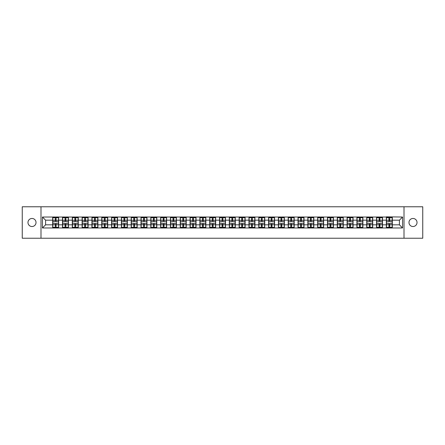 <?xml version="1.0" encoding="UTF-8"?>
<svg xmlns="http://www.w3.org/2000/svg" width="445" height="445" viewBox="0 0 445 445"><rect width="100%" height="100%" fill="white"/><g stroke="black" fill="none" stroke-linecap="round" stroke-linejoin="round"><path stroke-width="0.67" d="M412.999 226.527A4.027 4.027 0 0 1 408.972 222.5A4.027 4.027 0 0 1 412.999 218.473A4.027 4.027 0 0 1 417.026 222.5A4.027 4.027 0 0 1 412.999 226.527M32.001 226.527A4.027 4.027 0 0 1 27.974 222.5A4.027 4.027 0 0 1 32.001 218.473A4.027 4.027 0 0 1 36.028 222.5A4.027 4.027 0 0 1 32.001 226.527M404.004 238.231L422.75 238.231L422.75 206.769L404.004 206.769L404.004 238.231L40.996 238.231L40.996 206.769L22.25 206.769L22.25 238.231L40.996 238.231M404.004 206.769L40.996 206.769M399.41 224.825L399.41 220.175L392.334 220.175L392.334 224.825L399.41 224.825L402.553 227.974L402.553 217.027L386.355 216.837L386.355 220.175L382.516 220.175L382.516 224.825L386.355 224.825L386.355 220.175M402.553 227.974L42.447 227.974L42.447 217.027L52.666 217.027L52.666 220.175L45.59 220.175L45.59 224.825L52.666 224.825L52.666 220.175M386.355 217.027L52.666 217.027M386.355 224.825L386.355 227.974M382.516 224.825L382.516 227.974M382.516 217.027L382.516 220.175M372.704 224.825L376.542 224.825L376.542 220.175L372.704 220.175L372.704 227.974M376.542 224.825L376.542 227.974M376.542 217.027L376.542 220.175M372.704 217.027L372.704 220.175M362.886 224.825L366.724 224.825L366.724 220.175L362.886 220.175L362.886 227.974M366.724 224.825L366.724 227.974M366.724 217.027L366.724 220.175M362.886 217.027L362.886 220.175M353.074 224.825L356.912 224.825L356.912 220.175L353.074 220.175L353.074 227.974M356.912 224.825L356.912 227.974M356.912 217.027L356.912 220.175M353.074 217.027L353.074 220.175M343.262 224.825L347.1 224.825L347.1 220.175L343.262 220.175L343.262 227.974M347.1 224.825L347.1 227.974M347.1 217.027L347.1 220.175M343.262 217.027L343.262 220.175M333.444 224.825L337.282 224.825L337.282 220.175L333.444 220.175L333.444 227.974M337.282 224.825L337.282 227.974M337.282 217.027L337.282 220.175M333.444 217.027L333.444 220.175M323.632 224.825L327.47 224.825L327.47 220.175L323.632 220.175L323.632 227.974M327.47 224.825L327.47 227.974M327.47 217.027L327.47 220.175M323.632 217.027L323.632 220.175M313.82 224.825L317.658 224.825L317.658 220.175L313.82 220.175L313.82 227.974M317.658 224.825L317.658 227.974M317.658 217.027L317.658 220.175M313.82 217.027L313.82 220.175M304.002 224.825L307.84 224.825L307.84 220.175L304.002 220.175L304.002 227.974M307.84 224.825L307.84 227.974M307.84 217.027L307.84 220.175M304.002 217.027L304.002 220.175M294.19 224.825L298.028 224.825L298.028 220.175L294.19 220.175L294.19 227.974M298.028 224.825L298.028 227.974M298.028 217.027L298.028 220.175M294.19 217.027L294.19 220.175M284.372 224.825L288.21 224.825L288.21 220.175L284.372 220.175L284.372 227.974M288.21 224.825L288.21 227.974M288.21 217.027L288.21 220.175M284.372 217.027L284.372 220.175M274.559 224.825L278.398 224.825L278.398 220.175L274.559 220.175L274.559 227.974M278.398 224.825L278.398 227.974M278.398 217.027L278.398 220.175M274.559 217.027L274.559 220.175M264.747 224.825L268.585 224.825L268.585 220.175L264.747 220.175L264.747 227.974M268.585 224.825L268.585 227.974M268.585 217.027L268.585 220.175M264.747 217.027L264.747 220.175M254.929 224.825L258.767 224.825L258.767 220.175L254.929 220.175L254.929 227.974M258.767 224.825L258.767 227.974M258.767 217.027L258.767 220.175M254.929 217.027L254.929 220.175M245.117 224.825L248.955 224.825L248.955 220.175L245.117 220.175L245.117 227.974M248.955 224.825L248.955 227.974M248.955 217.027L248.955 220.175M245.117 217.027L245.117 220.175M235.305 224.825L239.143 224.825L239.143 220.175L235.305 220.175L235.305 227.974M239.143 224.825L239.143 227.974M239.143 217.027L239.143 220.175M235.305 217.027L235.305 220.175M225.487 224.825L229.325 224.825L229.325 220.175L225.487 220.175L225.487 227.974M229.325 224.825L229.325 227.974M229.325 217.027L229.325 220.175M225.487 217.027L225.487 220.175M215.675 224.825L219.513 224.825L219.513 220.175L215.675 220.175L215.675 227.974M219.513 224.825L219.513 227.974M219.513 217.027L219.513 220.175M215.675 217.027L215.675 220.175M205.857 224.825L209.695 224.825L209.695 220.175L205.857 220.175L205.857 227.974M209.695 224.825L209.695 227.974M209.695 217.027L209.695 220.175M205.857 217.027L205.857 220.175M196.045 224.825L199.883 224.825L199.883 220.175L196.045 220.175L196.045 227.974M199.883 224.825L199.883 227.974M199.883 217.027L199.883 220.175M196.045 217.027L196.045 220.175M186.233 224.825L190.071 224.825L190.071 220.175L186.233 220.175L186.233 227.974M190.071 224.825L190.071 227.974M190.071 217.027L190.071 220.175M186.233 217.027L186.233 220.175M176.415 224.825L180.253 224.825L180.253 220.175L176.415 220.175L176.415 227.974M180.253 224.825L180.253 227.974M180.253 217.027L180.253 220.175M176.415 217.027L176.415 220.175M166.602 224.825L170.441 224.825L170.441 220.175L166.602 220.175L166.602 227.974M170.441 224.825L170.441 227.974M170.441 217.027L170.441 220.175M166.602 217.027L166.602 220.175M156.79 224.825L160.628 224.825L160.628 220.175L156.79 220.175L156.79 227.974M160.628 224.825L160.628 227.974M160.628 217.027L160.628 220.175M156.79 217.027L156.79 220.175M146.972 224.825L150.811 224.825L150.811 220.175L146.972 220.175L146.972 227.974M150.811 224.825L150.811 227.974M150.811 217.027L150.811 220.175M146.972 217.027L146.972 220.175M137.16 224.825L140.998 224.825L140.998 220.175L137.16 220.175L137.16 227.974M140.998 224.825L140.998 227.974M140.998 217.027L140.998 220.175M137.16 217.027L137.16 220.175M127.342 224.825L131.18 224.825L131.18 220.175L127.342 220.175L127.342 227.974M131.18 224.825L131.18 227.974M131.18 217.027L131.18 220.175M127.342 217.027L127.342 220.175M117.53 224.825L121.368 224.825L121.368 220.175L117.53 220.175L117.53 227.974M121.368 224.825L121.368 227.974M121.368 217.027L121.368 220.175M117.53 217.027L117.53 220.175M107.718 224.825L111.556 224.825L111.556 220.175L107.718 220.175L107.718 227.974M111.556 224.825L111.556 227.974M111.556 217.027L111.556 220.175M107.718 217.027L107.718 220.175M97.9 224.825L101.738 224.825L101.738 220.175L97.9 220.175L97.9 227.974M101.738 224.825L101.738 227.974M101.738 217.027L101.738 220.175M97.9 217.027L97.9 220.175M88.088 224.825L91.926 224.825L91.926 220.175L88.088 220.175L88.088 227.974M91.926 224.825L91.926 227.974M91.926 217.027L91.926 220.175M88.088 217.027L88.088 220.175M78.276 224.825L82.114 224.825L82.114 220.175L78.276 220.175L78.276 227.974M82.114 224.825L82.114 227.974M82.114 217.027L82.114 220.175M78.276 217.027L78.276 220.175M68.458 224.825L72.296 224.825L72.296 220.175L68.458 220.175L68.458 227.974M72.296 224.825L72.296 227.974M72.296 217.027L72.296 220.175M68.458 217.027L68.458 220.175M58.645 224.825L62.484 224.825L62.484 220.175L58.645 220.175L58.645 227.974M62.484 224.825L62.484 227.974M62.484 217.027L62.484 220.175M58.645 217.027L58.645 220.175M52.666 224.825L52.666 227.974M45.59 224.825L42.447 227.974M42.447 217.027L45.59 220.175M392.334 224.825L392.334 227.974M392.334 217.027L392.334 220.175M402.553 217.027L399.41 220.175M52.827 220.269L55.247 220.269L55.247 216.993L52.827 216.993L52.827 223.351L55.247 223.351L55.247 224.731L56.064 224.725L56.064 223.351L58.49 223.351L58.49 216.993L56.064 216.993L56.064 217.688L58.49 217.688M55.247 219.357L56.064 219.357M56.064 217.783L55.247 217.783M52.827 221.649L55.247 221.649L55.247 220.269L56.064 220.275L56.064 221.649L58.49 221.649M52.827 217.688L55.247 217.688M55.247 227.217L56.064 227.217M55.247 225.643L56.064 225.643M52.827 228.007L55.247 228.007L55.247 227.312L52.827 227.312L52.827 228.007M52.827 223.351L52.827 224.731L55.247 224.731L55.247 227.312M52.827 224.731L52.827 227.312M58.49 223.351L58.49 228.007L56.064 228.007L56.064 227.312L58.49 227.312M58.49 224.731L56.064 224.731L56.064 227.312M58.49 220.269L56.064 220.269L56.064 217.688M62.639 220.269L65.065 220.269L65.065 216.993L62.639 216.993L62.639 223.351L65.065 223.351L65.065 224.731L65.882 224.725L65.882 223.351L68.302 223.351L68.302 216.993L65.882 216.993L65.882 217.688L68.302 217.688M65.065 219.357L65.882 219.357M65.882 217.783L65.065 217.783M62.639 221.649L65.065 221.649L65.065 220.269L65.882 220.275L65.882 221.649L68.302 221.649M62.639 217.688L65.065 217.688M65.065 227.217L65.882 227.217M65.065 225.643L65.882 225.643M62.639 228.007L65.065 228.007L65.065 227.312L62.639 227.312L62.639 228.007M62.639 223.351L62.639 224.731L65.065 224.731L65.065 227.312M62.639 224.731L62.639 227.312M68.302 223.351L68.302 228.007L65.882 228.007L65.882 227.312L68.302 227.312M68.302 224.731L65.882 224.731L65.882 227.312M68.302 220.269L65.882 220.269L65.882 217.688M72.452 220.269L74.877 220.269L74.877 216.993L72.452 216.993L72.452 223.351L74.877 223.351L74.877 224.731L75.695 224.725L75.695 223.351L78.114 223.351L78.114 216.993L75.695 216.993L75.695 217.688L78.114 217.688M74.877 219.357L75.695 219.357M75.695 217.783L74.877 217.783M72.452 221.649L74.877 221.649L74.877 220.269L75.695 220.275L75.695 221.649L78.114 221.649M72.452 217.688L74.877 217.688M74.877 227.217L75.695 227.217M74.877 225.643L75.695 225.643M72.452 228.007L74.877 228.007L74.877 227.312L72.452 227.312L72.452 228.007M72.452 223.351L72.452 224.731L74.877 224.731L74.877 227.312M72.452 224.731L72.452 227.312M78.114 223.351L78.114 228.007L75.695 228.007L75.695 227.312L78.114 227.312M78.114 224.731L75.695 224.731L75.695 227.312M78.114 220.269L75.695 220.269L75.695 217.688M82.269 220.269L84.689 220.269L84.689 216.993L82.269 216.993L82.269 223.351L84.689 223.351L84.689 224.731L85.507 224.725L85.507 223.351L87.932 223.351L87.932 216.993L85.507 216.993L85.507 217.688L87.932 217.688M84.689 219.357L85.507 219.357M85.507 217.783L84.689 217.783M82.269 221.649L84.689 221.649L84.689 220.269L85.507 220.275L85.507 221.649L87.932 221.649M82.269 217.688L84.689 217.688M84.689 227.217L85.507 227.217M84.689 225.643L85.507 225.643M82.269 228.007L84.689 228.007L84.689 227.312L82.269 227.312L82.269 228.007M82.269 223.351L82.269 224.731L84.689 224.731L84.689 227.312M82.269 224.731L82.269 227.312M87.932 223.351L87.932 228.007L85.507 228.007L85.507 227.312L87.932 227.312M87.932 224.731L85.507 224.731L85.507 227.312M87.932 220.269L85.507 220.269L85.507 217.688M92.082 220.269L94.507 220.269L94.507 216.993L92.082 216.993L92.082 223.351L94.507 223.351L94.507 224.731L95.325 224.725L95.325 223.351L97.744 223.351L97.744 216.993L95.325 216.993L95.325 217.688L97.744 217.688M94.507 219.357L95.325 219.357M95.325 217.783L94.507 217.783M92.082 221.649L94.507 221.649L94.507 220.269L95.325 220.275L95.325 221.649L97.744 221.649M92.082 217.688L94.507 217.688M94.507 227.217L95.325 227.217M94.507 225.643L95.325 225.643M92.082 228.007L94.507 228.007L94.507 227.312L92.082 227.312L92.082 228.007M92.082 223.351L92.082 224.731L94.507 224.731L94.507 227.312M92.082 224.731L92.082 227.312M97.744 223.351L97.744 228.007L95.325 228.007L95.325 227.312L97.744 227.312M97.744 224.731L95.325 224.731L95.325 227.312M97.744 220.269L95.325 220.269L95.325 217.688M101.899 220.269L104.319 220.269L104.319 216.993L101.899 216.993L101.899 223.351L104.319 223.351L104.319 224.731L105.137 224.725L105.137 223.351L107.557 223.351L107.557 216.993L105.137 216.993L105.137 217.688L107.557 217.688M104.319 219.357L105.137 219.357M105.137 217.783L104.319 217.783M101.899 221.649L104.319 221.649L104.319 220.269L105.137 220.275L105.137 221.649L107.557 221.649M101.899 217.688L104.319 217.688M104.319 227.217L105.137 227.217M104.319 225.643L105.137 225.643M101.899 228.007L104.319 228.007L104.319 227.312L101.899 227.312L101.899 228.007M101.899 223.351L101.899 224.731L104.319 224.731L104.319 227.312M101.899 224.731L101.899 227.312M107.557 223.351L107.557 228.007L105.137 228.007L105.137 227.312L107.557 227.312M107.557 224.731L105.137 224.731L105.137 227.312M107.557 220.269L105.137 220.269L105.137 217.688M111.712 220.269L114.131 220.269L114.131 216.993L111.712 216.993L111.712 223.351L114.131 223.351L114.131 224.731L114.949 224.725L114.949 223.351L117.374 223.351L117.374 216.993L114.949 216.993L114.949 217.688L117.374 217.688M114.131 219.357L114.949 219.357M114.949 217.783L114.131 217.783M111.712 221.649L114.131 221.649L114.131 220.269L114.949 220.275L114.949 221.649L117.374 221.649M111.712 217.688L114.131 217.688M114.131 227.217L114.949 227.217M114.131 225.643L114.949 225.643M111.712 228.007L114.131 228.007L114.131 227.312L111.712 227.312L111.712 228.007M111.712 223.351L111.712 224.731L114.131 224.731L114.131 227.312M111.712 224.731L111.712 227.312M117.374 223.351L117.374 228.007L114.949 228.007L114.949 227.312L117.374 227.312M117.374 224.731L114.949 224.731L114.949 227.312M117.374 220.269L114.949 220.269L114.949 217.688M121.524 220.269L123.949 220.269L123.949 216.993L121.524 216.993L121.524 223.351L123.949 223.351L123.949 224.731L124.767 224.725L124.767 223.351L127.187 223.351L127.187 216.993L124.767 216.993L124.767 217.688L127.187 217.688M123.949 219.357L124.767 219.357M124.767 217.783L123.949 217.783M121.524 221.649L123.949 221.649L123.949 220.269L124.767 220.275L124.767 221.649L127.187 221.649M121.524 217.688L123.949 217.688M123.949 227.217L124.767 227.217M123.949 225.643L124.767 225.643M121.524 228.007L123.949 228.007L123.949 227.312L121.524 227.312L121.524 228.007M121.524 223.351L121.524 224.731L123.949 224.731L123.949 227.312M121.524 224.731L121.524 227.312M127.187 223.351L127.187 228.007L124.767 228.007L124.767 227.312L127.187 227.312M127.187 224.731L124.767 224.731L124.767 227.312M127.187 220.269L124.767 220.269L124.767 217.688M131.342 220.269L133.761 220.269L133.761 216.993L131.342 216.993L131.342 223.351L133.761 223.351L133.761 224.731L134.579 224.725L134.579 223.351L137.004 223.351L137.004 216.993L134.579 216.993L134.579 217.688L137.004 217.688M133.761 219.357L134.579 219.357M134.579 217.783L133.761 217.783M131.342 221.649L133.761 221.649L133.761 220.269L134.579 220.275L134.579 221.649L137.004 221.649M131.342 217.688L133.761 217.688M133.761 227.217L134.579 227.217M133.761 225.643L134.579 225.643M131.342 228.007L133.761 228.007L133.761 227.312L131.342 227.312L131.342 228.007M131.342 223.351L131.342 224.731L133.761 224.731L133.761 227.312M131.342 224.731L131.342 227.312M137.004 223.351L137.004 228.007L134.579 228.007L134.579 227.312L137.004 227.312M137.004 224.731L134.579 224.731L134.579 227.312M137.004 220.269L134.579 220.269L134.579 217.688M141.154 220.269L143.574 220.269L143.574 216.993L141.154 216.993L141.154 223.351L143.574 223.351L143.574 224.731L144.397 224.725L144.397 223.351L146.817 223.351L146.817 216.993L144.397 216.993L144.397 217.688L146.817 217.688M143.574 219.357L144.397 219.357M144.397 217.783L143.574 217.783M141.154 221.649L143.574 221.649L143.574 220.269L144.397 220.275L144.397 221.649L146.817 221.649M141.154 217.688L143.574 217.688M143.574 227.217L144.397 227.217M143.574 225.643L144.397 225.643M141.154 228.007L143.574 228.007L143.574 227.312L141.154 227.312L141.154 228.007M141.154 223.351L141.154 224.731L143.574 224.731L143.574 227.312M141.154 224.731L141.154 227.312M146.817 223.351L146.817 228.007L144.397 228.007L144.397 227.312L146.817 227.312M146.817 224.731L144.397 224.731L144.397 227.312M146.817 220.269L144.397 220.269L144.397 217.688M150.966 220.269L153.392 220.269L153.392 216.993L150.966 216.993L150.966 223.351L153.392 223.351L153.392 224.731L154.209 224.725L154.209 223.351L156.629 223.351L156.629 216.993L154.209 216.993L154.209 217.688L156.629 217.688M153.392 219.357L154.209 219.357M154.209 217.783L153.392 217.783M150.966 221.649L153.392 221.649L153.392 220.269L154.209 220.275L154.209 221.649L156.629 221.649M150.966 217.688L153.392 217.688M153.392 227.217L154.209 227.217M153.392 225.643L154.209 225.643M150.966 228.007L153.392 228.007L153.392 227.312L150.966 227.312L150.966 228.007M150.966 223.351L150.966 224.731L153.392 224.731L153.392 227.312M150.966 224.731L150.966 227.312M156.629 223.351L156.629 228.007L154.209 228.007L154.209 227.312L156.629 227.312M156.629 224.731L154.209 224.731L154.209 227.312M156.629 220.269L154.209 220.269L154.209 217.688M160.784 220.269L163.204 220.269L163.204 216.993L160.784 216.993L160.784 223.351L163.204 223.351L163.204 224.731L164.021 224.725L164.021 223.351L166.447 223.351L166.447 216.993L164.021 216.993L164.021 217.688L166.447 217.688M163.204 219.357L164.021 219.357M164.021 217.783L163.204 217.783M160.784 221.649L163.204 221.649L163.204 220.269L164.021 220.275L164.021 221.649L166.447 221.649M160.784 217.688L163.204 217.688M163.204 227.217L164.021 227.217M163.204 225.643L164.021 225.643M160.784 228.007L163.204 228.007L163.204 227.312L160.784 227.312L160.784 228.007M160.784 223.351L160.784 224.731L163.204 224.731L163.204 227.312M160.784 224.731L160.784 227.312M166.447 223.351L166.447 228.007L164.021 228.007L164.021 227.312L166.447 227.312M166.447 224.731L164.021 224.731L164.021 227.312M166.447 220.269L164.021 220.269L164.021 217.688M170.596 220.269L173.022 220.269L173.022 216.993L170.596 216.993L170.596 223.351L173.022 223.351L173.022 224.731L173.839 224.725L173.839 223.351L176.259 223.351L176.259 216.993L173.839 216.993L173.839 217.688L176.259 217.688M173.022 219.357L173.839 219.357M173.839 217.783L173.022 217.783M170.596 221.649L173.022 221.649L173.022 220.269L173.839 220.275L173.839 221.649L176.259 221.649M170.596 217.688L173.022 217.688M173.022 227.217L173.839 227.217M173.022 225.643L173.839 225.643M170.596 228.007L173.022 228.007L173.022 227.312L170.596 227.312L170.596 228.007M170.596 223.351L170.596 224.731L173.022 224.731L173.022 227.312M170.596 224.731L170.596 227.312M176.259 223.351L176.259 228.007L173.839 228.007L173.839 227.312L176.259 227.312M176.259 224.731L173.839 224.731L173.839 227.312M176.259 220.269L173.839 220.269L173.839 217.688M180.414 220.269L182.834 220.269L182.834 216.993L180.414 216.993L180.414 223.351L182.834 223.351L182.834 224.731L183.652 224.725L183.652 223.351L186.071 223.351L186.071 216.993L183.652 216.993L183.652 217.688L186.071 217.688M182.834 219.357L183.652 219.357M183.652 217.783L182.834 217.783M180.414 221.649L182.834 221.649L182.834 220.269L183.652 220.275L183.652 221.649L186.071 221.649M180.414 217.688L182.834 217.688M182.834 227.217L183.652 227.217M182.834 225.643L183.652 225.643M180.414 228.007L182.834 228.007L182.834 227.312L180.414 227.312L180.414 228.007M180.414 223.351L180.414 224.731L182.834 224.731L182.834 227.312M180.414 224.731L180.414 227.312M186.071 223.351L186.071 228.007L183.652 228.007L183.652 227.312L186.071 227.312M186.071 224.731L183.652 224.731L183.652 227.312M186.071 220.269L183.652 220.269L183.652 217.688M190.226 220.269L192.646 220.269L192.646 216.993L190.226 216.993L190.226 223.351L192.646 223.351L192.646 224.731L193.464 224.725L193.464 223.351L195.889 223.351L195.889 216.993L193.464 216.993L193.464 217.688L195.889 217.688M192.646 219.357L193.464 219.357M193.464 217.783L192.646 217.783M190.226 221.649L192.646 221.649L192.646 220.269L193.464 220.275L193.464 221.649L195.889 221.649M190.226 217.688L192.646 217.688M192.646 227.217L193.464 227.217M192.646 225.643L193.464 225.643M190.226 228.007L192.646 228.007L192.646 227.312L190.226 227.312L190.226 228.007M190.226 223.351L190.226 224.731L192.646 224.731L192.646 227.312M190.226 224.731L190.226 227.312M195.889 223.351L195.889 228.007L193.464 228.007L193.464 227.312L195.889 227.312M195.889 224.731L193.464 224.731L193.464 227.312M195.889 220.269L193.464 220.269L193.464 217.688M200.039 220.269L202.464 220.269L202.464 216.993L200.039 216.993L200.039 223.351L202.464 223.351L202.464 224.731L203.282 224.725L203.282 223.351L205.701 223.351L205.701 216.993L203.282 216.993L203.282 217.688L205.701 217.688M202.464 219.357L203.282 219.357M203.282 217.783L202.464 217.783M200.039 221.649L202.464 221.649L202.464 220.269L203.282 220.275L203.282 221.649L205.701 221.649M200.039 217.688L202.464 217.688M202.464 227.217L203.282 227.217M202.464 225.643L203.282 225.643M200.039 228.007L202.464 228.007L202.464 227.312L200.039 227.312L200.039 228.007M200.039 223.351L200.039 224.731L202.464 224.731L202.464 227.312M200.039 224.731L200.039 227.312M205.701 223.351L205.701 228.007L203.282 228.007L203.282 227.312L205.701 227.312M205.701 224.731L203.282 224.731L203.282 227.312M205.701 220.269L203.282 220.269L203.282 217.688M209.856 220.269L212.276 220.269L212.276 216.993L209.856 216.993L209.856 223.351L212.276 223.351L212.276 224.731L213.094 224.725L213.094 223.351L215.519 223.351L215.519 216.993L213.094 216.993L213.094 217.688L215.519 217.688M212.276 219.357L213.094 219.357M213.094 217.783L212.276 217.783M209.856 221.649L212.276 221.649L212.276 220.269L213.094 220.275L213.094 221.649L215.519 221.649M209.856 217.688L212.276 217.688M212.276 227.217L213.094 227.217M212.276 225.643L213.094 225.643M209.856 228.007L212.276 228.007L212.276 227.312L209.856 227.312L209.856 228.007M209.856 223.351L209.856 224.731L212.276 224.731L212.276 227.312M209.856 224.731L209.856 227.312M215.519 223.351L215.519 228.007L213.094 228.007L213.094 227.312L215.519 227.312M215.519 224.731L213.094 224.731L213.094 227.312M215.519 220.269L213.094 220.269L213.094 217.688M219.669 220.269L222.088 220.269L222.088 216.993L219.669 216.993L219.669 223.351L222.088 223.351L222.088 224.731L222.912 224.725L222.912 223.351L225.331 223.351L225.331 216.993L222.912 216.993L222.912 217.688L225.331 217.688M222.088 219.357L222.912 219.357M222.912 217.783L222.088 217.783M219.669 221.649L222.088 221.649L222.088 220.269L222.912 220.275L222.912 221.649L225.331 221.649M219.669 217.688L222.088 217.688M222.088 227.217L222.912 227.217M222.088 225.643L222.912 225.643M219.669 228.007L222.088 228.007L222.088 227.312L219.669 227.312L219.669 228.007M219.669 223.351L219.669 224.731L222.088 224.731L222.088 227.312M219.669 224.731L219.669 227.312M225.331 223.351L225.331 228.007L222.912 228.007L222.912 227.312L225.331 227.312M225.331 224.731L222.912 224.731L222.912 227.312M225.331 220.269L222.912 220.269L222.912 217.688M229.481 220.269L231.906 220.269L231.906 216.993L229.481 216.993L229.481 223.351L231.906 223.351L231.906 224.731L232.724 224.725L232.724 223.351L235.144 223.351L235.144 216.993L232.724 216.993L232.724 217.688L235.144 217.688M231.906 219.357L232.724 219.357M232.724 217.783L231.906 217.783M229.481 221.649L231.906 221.649L231.906 220.269L232.724 220.275L232.724 221.649L235.144 221.649M229.481 217.688L231.906 217.688M231.906 227.217L232.724 227.217M231.906 225.643L232.724 225.643M229.481 228.007L231.906 228.007L231.906 227.312L229.481 227.312L229.481 228.007M229.481 223.351L229.481 224.731L231.906 224.731L231.906 227.312M229.481 224.731L229.481 227.312M235.144 223.351L235.144 228.007L232.724 228.007L232.724 227.312L235.144 227.312M235.144 224.731L232.724 224.731L232.724 227.312M235.144 220.269L232.724 220.269L232.724 217.688M239.299 220.269L241.718 220.269L241.718 216.993L239.299 216.993L239.299 223.351L241.718 223.351L241.718 224.731L242.536 224.725L242.536 223.351L244.961 223.351L244.961 216.993L242.536 216.993L242.536 217.688L244.961 217.688M241.718 219.357L242.536 219.357M242.536 217.783L241.718 217.783M239.299 221.649L241.718 221.649L241.718 220.269L242.536 220.275L242.536 221.649L244.961 221.649M239.299 217.688L241.718 217.688M241.718 227.217L242.536 227.217M241.718 225.643L242.536 225.643M239.299 228.007L241.718 228.007L241.718 227.312L239.299 227.312L239.299 228.007M239.299 223.351L239.299 224.731L241.718 224.731L241.718 227.312M239.299 224.731L239.299 227.312M244.961 223.351L244.961 228.007L242.536 228.007L242.536 227.312L244.961 227.312M244.961 224.731L242.536 224.731L242.536 227.312M244.961 220.269L242.536 220.269L242.536 217.688M249.111 220.269L251.536 220.269L251.536 216.993L249.111 216.993L249.111 223.351L251.536 223.351L251.536 224.731L252.354 224.725L252.354 223.351L254.774 223.351L254.774 216.993L252.354 216.993L252.354 217.688L254.774 217.688M251.536 219.357L252.354 219.357M252.354 217.783L251.536 217.783M249.111 221.649L251.536 221.649L251.536 220.269L252.354 220.275L252.354 221.649L254.774 221.649M249.111 217.688L251.536 217.688M251.536 227.217L252.354 227.217M251.536 225.643L252.354 225.643M249.111 228.007L251.536 228.007L251.536 227.312L249.111 227.312L249.111 228.007M249.111 223.351L249.111 224.731L251.536 224.731L251.536 227.312M249.111 224.731L249.111 227.312M254.774 223.351L254.774 228.007L252.354 228.007L252.354 227.312L254.774 227.312M254.774 224.731L252.354 224.731L252.354 227.312M254.774 220.269L252.354 220.269L252.354 217.688M258.929 220.269L261.349 220.269L261.349 216.993L258.929 216.993L258.929 223.351L261.349 223.351L261.349 224.731L262.166 224.725L262.166 223.351L264.586 223.351L264.586 216.993L262.166 216.993L262.166 217.688L264.586 217.688M261.349 219.357L262.166 219.357M262.166 217.783L261.349 217.783M258.929 221.649L261.349 221.649L261.349 220.269L262.166 220.275L262.166 221.649L264.586 221.649M258.929 217.688L261.349 217.688M261.349 227.217L262.166 227.217M261.349 225.643L262.166 225.643M258.929 228.007L261.349 228.007L261.349 227.312L258.929 227.312L258.929 228.007M258.929 223.351L258.929 224.731L261.349 224.731L261.349 227.312M258.929 224.731L258.929 227.312M264.586 223.351L264.586 228.007L262.166 228.007L262.166 227.312L264.586 227.312M264.586 224.731L262.166 224.731L262.166 227.312M264.586 220.269L262.166 220.269L262.166 217.688M268.741 220.269L271.161 220.269L271.161 216.993L268.741 216.993L268.741 223.351L271.161 223.351L271.161 224.731L271.978 224.725L271.978 223.351L274.404 223.351L274.404 216.993L271.978 216.993L271.978 217.688L274.404 217.688M271.161 219.357L271.978 219.357M271.978 217.783L271.161 217.783M268.741 221.649L271.161 221.649L271.161 220.269L271.978 220.275L271.978 221.649L274.404 221.649M268.741 217.688L271.161 217.688M271.161 227.217L271.978 227.217M271.161 225.643L271.978 225.643M268.741 228.007L271.161 228.007L271.161 227.312L268.741 227.312L268.741 228.007M268.741 223.351L268.741 224.731L271.161 224.731L271.161 227.312M268.741 224.731L268.741 227.312M274.404 223.351L274.404 228.007L271.978 228.007L271.978 227.312L274.404 227.312M274.404 224.731L271.978 224.731L271.978 227.312M274.404 220.269L271.978 220.269L271.978 217.688M278.553 220.269L280.979 220.269L280.979 216.993L278.553 216.993L278.553 223.351L280.979 223.351L280.979 224.731L281.796 224.725L281.796 223.351L284.216 223.351L284.216 216.993L281.796 216.993L281.796 217.688L284.216 217.688M280.979 219.357L281.796 219.357M281.796 217.783L280.979 217.783M278.553 221.649L280.979 221.649L280.979 220.269L281.796 220.275L281.796 221.649L284.216 221.649M278.553 217.688L280.979 217.688M280.979 227.217L281.796 227.217M280.979 225.643L281.796 225.643M278.553 228.007L280.979 228.007L280.979 227.312L278.553 227.312L278.553 228.007M278.553 223.351L278.553 224.731L280.979 224.731L280.979 227.312M278.553 224.731L278.553 227.312M284.216 223.351L284.216 228.007L281.796 228.007L281.796 227.312L284.216 227.312M284.216 224.731L281.796 224.731L281.796 227.312M284.216 220.269L281.796 220.269L281.796 217.688M288.371 220.269L290.791 220.269L290.791 216.993L288.371 216.993L288.371 223.351L290.791 223.351L290.791 224.731L291.608 224.725L291.608 223.351L294.034 223.351L294.034 216.993L291.608 216.993L291.608 217.688L294.034 217.688M290.791 219.357L291.608 219.357M291.608 217.783L290.791 217.783M288.371 221.649L290.791 221.649L290.791 220.269L291.608 220.275L291.608 221.649L294.034 221.649M288.371 217.688L290.791 217.688M290.791 227.217L291.608 227.217M290.791 225.643L291.608 225.643M288.371 228.007L290.791 228.007L290.791 227.312L288.371 227.312L288.371 228.007M288.371 223.351L288.371 224.731L290.791 224.731L290.791 227.312M288.371 224.731L288.371 227.312M294.034 223.351L294.034 228.007L291.608 228.007L291.608 227.312L294.034 227.312M294.034 224.731L291.608 224.731L291.608 227.312M294.034 220.269L291.608 220.269L291.608 217.688M298.183 220.269L300.603 220.269L300.603 216.993L298.183 216.993L298.183 223.351L300.603 223.351L300.603 224.731L301.426 224.725L301.426 223.351L303.846 223.351L303.846 216.993L301.426 216.993L301.426 217.688L303.846 217.688M300.603 219.357L301.426 219.357M301.426 217.783L300.603 217.783M298.183 221.649L300.603 221.649L300.603 220.269L301.426 220.275L301.426 221.649L303.846 221.649M298.183 217.688L300.603 217.688M300.603 227.217L301.426 227.217M300.603 225.643L301.426 225.643M298.183 228.007L300.603 228.007L300.603 227.312L298.183 227.312L298.183 228.007M298.183 223.351L298.183 224.731L300.603 224.731L300.603 227.312M298.183 224.731L298.183 227.312M303.846 223.351L303.846 228.007L301.426 228.007L301.426 227.312L303.846 227.312M303.846 224.731L301.426 224.731L301.426 227.312M303.846 220.269L301.426 220.269L301.426 217.688M307.996 220.269L310.421 220.269L310.421 216.993L307.996 216.993L307.996 223.351L310.421 223.351L310.421 224.731L311.239 224.725L311.239 223.351L313.658 223.351L313.658 216.993L311.239 216.993L311.239 217.688L313.658 217.688M310.421 219.357L311.239 219.357M311.239 217.783L310.421 217.783M307.996 221.649L310.421 221.649L310.421 220.269L311.239 220.275L311.239 221.649L313.658 221.649M307.996 217.688L310.421 217.688M310.421 227.217L311.239 227.217M310.421 225.643L311.239 225.643M307.996 228.007L310.421 228.007L310.421 227.312L307.996 227.312L307.996 228.007M307.996 223.351L307.996 224.731L310.421 224.731L310.421 227.312M307.996 224.731L307.996 227.312M313.658 223.351L313.658 228.007L311.239 228.007L311.239 227.312L313.658 227.312M313.658 224.731L311.239 224.731L311.239 227.312M313.658 220.269L311.239 220.269L311.239 217.688M317.813 220.269L320.233 220.269L320.233 216.993L317.813 216.993L317.813 223.351L320.233 223.351L320.233 224.731L321.051 224.725L321.051 223.351L323.476 223.351L323.476 216.993L321.051 216.993L321.051 217.688L323.476 217.688M320.233 219.357L321.051 219.357M321.051 217.783L320.233 217.783M317.813 221.649L320.233 221.649L320.233 220.269L321.051 220.275L321.051 221.649L323.476 221.649M317.813 217.688L320.233 217.688M320.233 227.217L321.051 227.217M320.233 225.643L321.051 225.643M317.813 228.007L320.233 228.007L320.233 227.312L317.813 227.312L317.813 228.007M317.813 223.351L317.813 224.731L320.233 224.731L320.233 227.312M317.813 224.731L317.813 227.312M323.476 223.351L323.476 228.007L321.051 228.007L321.051 227.312L323.476 227.312M323.476 224.731L321.051 224.731L321.051 227.312M323.476 220.269L321.051 220.269L321.051 217.688M327.626 220.269L330.051 220.269L330.051 216.993L327.626 216.993L327.626 223.351L330.051 223.351L330.051 224.731L330.869 224.725L330.869 223.351L333.288 223.351L333.288 216.993L330.869 216.993L330.869 217.688L333.288 217.688M330.051 219.357L330.869 219.357M330.869 217.783L330.051 217.783M327.626 221.649L330.051 221.649L330.051 220.269L330.869 220.275L330.869 221.649L333.288 221.649M327.626 217.688L330.051 217.688M330.051 227.217L330.869 227.217M330.051 225.643L330.869 225.643M327.626 228.007L330.051 228.007L330.051 227.312L327.626 227.312L327.626 228.007M327.626 223.351L327.626 224.731L330.051 224.731L330.051 227.312M327.626 224.731L327.626 227.312M333.288 223.351L333.288 228.007L330.869 228.007L330.869 227.312L333.288 227.312M333.288 224.731L330.869 224.731L330.869 227.312M333.288 220.269L330.869 220.269L330.869 217.688M337.444 220.269L339.863 220.269L339.863 216.993L337.444 216.993L337.444 223.351L339.863 223.351L339.863 224.731L340.681 224.725L340.681 223.351L343.101 223.351L343.101 216.993L340.681 216.993L340.681 217.688L343.101 217.688M339.863 219.357L340.681 219.357M340.681 217.783L339.863 217.783M337.444 221.649L339.863 221.649L339.863 220.269L340.681 220.275L340.681 221.649L343.101 221.649M337.444 217.688L339.863 217.688M339.863 227.217L340.681 227.217M339.863 225.643L340.681 225.643M337.444 228.007L339.863 228.007L339.863 227.312L337.444 227.312L337.444 228.007M337.444 223.351L337.444 224.731L339.863 224.731L339.863 227.312M337.444 224.731L337.444 227.312M343.101 223.351L343.101 228.007L340.681 228.007L340.681 227.312L343.101 227.312M343.101 224.731L340.681 224.731L340.681 227.312M343.101 220.269L340.681 220.269L340.681 217.688M347.256 220.269L349.675 220.269L349.675 216.993L347.256 216.993L347.256 223.351L349.675 223.351L349.675 224.731L350.493 224.725L350.493 223.351L352.918 223.351L352.918 216.993L350.493 216.993L350.493 217.688L352.918 217.688M349.675 219.357L350.493 219.357M350.493 217.783L349.675 217.783M347.256 221.649L349.675 221.649L349.675 220.269L350.493 220.275L350.493 221.649L352.918 221.649M347.256 217.688L349.675 217.688M349.675 227.217L350.493 227.217M349.675 225.643L350.493 225.643M347.256 228.007L349.675 228.007L349.675 227.312L347.256 227.312L347.256 228.007M347.256 223.351L347.256 224.731L349.675 224.731L349.675 227.312M347.256 224.731L347.256 227.312M352.918 223.351L352.918 228.007L350.493 228.007L350.493 227.312L352.918 227.312M352.918 224.731L350.493 224.731L350.493 227.312M352.918 220.269L350.493 220.269L350.493 217.688M357.068 220.269L359.493 220.269L359.493 216.993L357.068 216.993L357.068 223.351L359.493 223.351L359.493 224.731L360.311 224.725L360.311 223.351L362.731 223.351L362.731 216.993L360.311 216.993L360.311 217.688L362.731 217.688M359.493 219.357L360.311 219.357M360.311 217.783L359.493 217.783M357.068 221.649L359.493 221.649L359.493 220.269L360.311 220.275L360.311 221.649L362.731 221.649M357.068 217.688L359.493 217.688M359.493 227.217L360.311 227.217M359.493 225.643L360.311 225.643M357.068 228.007L359.493 228.007L359.493 227.312L357.068 227.312L357.068 228.007M357.068 223.351L357.068 224.731L359.493 224.731L359.493 227.312M357.068 224.731L357.068 227.312M362.731 223.351L362.731 228.007L360.311 228.007L360.311 227.312L362.731 227.312M362.731 224.731L360.311 224.731L360.311 227.312M362.731 220.269L360.311 220.269L360.311 217.688M366.886 220.269L369.305 220.269L369.305 216.993L366.886 216.993L366.886 223.351L369.305 223.351L369.305 224.731L370.123 224.725L370.123 223.351L372.548 223.351L372.548 216.993L370.123 216.993L370.123 217.688L372.548 217.688M369.305 219.357L370.123 219.357M370.123 217.783L369.305 217.783M366.886 221.649L369.305 221.649L369.305 220.269L370.123 220.275L370.123 221.649L372.548 221.649M366.886 217.688L369.305 217.688M369.305 227.217L370.123 227.217M369.305 225.643L370.123 225.643M366.886 228.007L369.305 228.007L369.305 227.312L366.886 227.312L366.886 228.007M366.886 223.351L366.886 224.731L369.305 224.731L369.305 227.312M366.886 224.731L366.886 227.312M372.548 223.351L372.548 228.007L370.123 228.007L370.123 227.312L372.548 227.312M372.548 224.731L370.123 224.731L370.123 227.312M372.548 220.269L370.123 220.269L370.123 217.688M376.698 220.269L379.118 220.269L379.118 216.993L376.698 216.993L376.698 223.351L379.118 223.351L379.118 224.731L379.935 224.725L379.935 223.351L382.361 223.351L382.361 216.993L379.935 216.993L379.935 217.688L382.361 217.688M379.118 219.357L379.935 219.357M379.935 217.783L379.118 217.783M376.698 221.649L379.118 221.649L379.118 220.269L379.935 220.275L379.935 221.649L382.361 221.649M376.698 217.688L379.118 217.688M379.118 227.217L379.935 227.217M379.118 225.643L379.935 225.643M376.698 228.007L379.118 228.007L379.118 227.312L376.698 227.312L376.698 228.007M376.698 223.351L376.698 224.731L379.118 224.731L379.118 227.312M376.698 224.731L376.698 227.312M382.361 223.351L382.361 228.007L379.935 228.007L379.935 227.312L382.361 227.312M382.361 224.731L379.935 224.731L379.935 227.312M382.361 220.269L379.935 220.269L379.935 217.688M386.51 220.269L388.936 220.269L388.936 216.993L386.51 216.993L386.51 223.351L388.936 223.351L388.936 224.731L389.753 224.725L389.753 223.351L392.173 223.351L392.173 216.993L389.753 216.993L389.753 217.688L392.173 217.688M388.936 219.357L389.753 219.357M389.753 217.783L388.936 217.783M386.51 221.649L388.936 221.649L388.936 220.269L389.753 220.275L389.753 221.649L392.173 221.649M386.51 217.688L388.936 217.688M388.936 227.217L389.753 227.217M388.936 225.643L389.753 225.643M386.51 228.007L388.936 228.007L388.936 227.312L386.51 227.312L386.51 228.007M386.51 223.351L386.51 224.731L388.936 224.731L388.936 227.312M386.51 224.731L386.51 227.312M392.173 223.351L392.173 228.007L389.753 228.007L389.753 227.312L392.173 227.312M392.173 224.731L389.753 224.731L389.753 227.312M392.173 220.269L389.753 220.269L389.753 217.688"/></g></svg>

